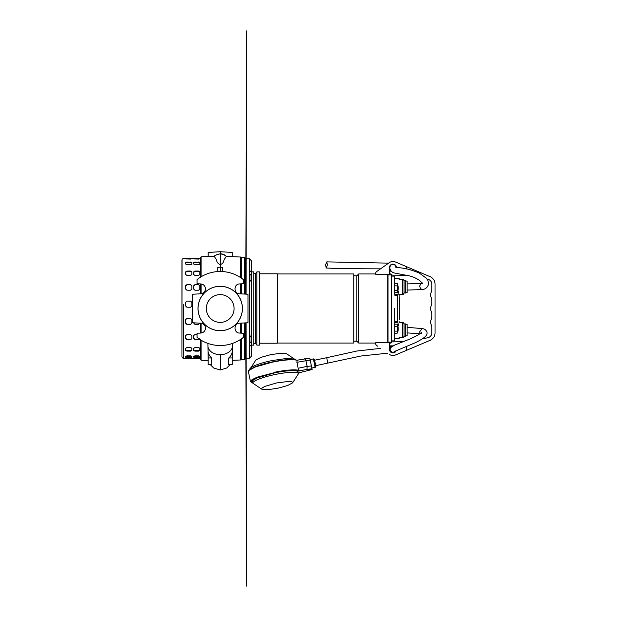 <?xml version="1.0" encoding="UTF-8"?>
<svg xmlns="http://www.w3.org/2000/svg" width="617" height="617" viewBox="0 0 617 617"><rect width="100%" height="100%" fill="white"/><g stroke="black" fill="none" stroke-linecap="round" stroke-linejoin="round"><path stroke-width="0.93" d="M402.662 294.309C403.572 294.309 403.572 294.309 402.662 294.309C403.572 294.309 403.572 294.309 402.662 294.309L399.137 294.309L402.662 294.309L402.662 279.501L399.137 279.501L399.137 278.298L394.818 278.298L394.818 283.55L394.818 276.108L391.24 276.108L391.24 308.5L391.24 274.904L388.031 274.904L391.24 274.904M399.137 295.512L399.137 294.309M405.608 293.075L405.608 280.735L407.151 281.298L407.151 292.512L404.066 293.075L404.066 280.735L403.356 279.501M394.818 279.061L394.818 278.298M402.662 279.501C403.572 279.501 403.572 279.501 402.662 279.501M181.961 312.75L181.961 259.942L181.961 312.75M181.961 305.006L181.961 348.628M199.854 323.215L198.62 324.388L194.918 324.388L193.684 322.83M199.854 338.664L198.62 339.635L194.918 339.635L193.684 338.664L193.684 335.625L194.918 334.584L197.078 334.584M198.62 351.127L194.918 351.127L193.684 350.471L193.684 348.35L194.918 347.587L198.62 347.587L199.854 348.35L199.854 350.471L198.62 351.127L199.854 349.962L199.854 350.471M198.62 357.482L193.684 357.22L193.684 356.264L194.918 355.878L198.62 355.878L199.854 356.264L199.854 357.22L198.62 357.482L198.62 356.881L199.854 356.618L199.854 357.22M190.599 324.388L186.897 324.388L185.663 323.215L185.663 319.637L186.897 318.434L190.599 318.434L191.833 319.637L191.833 323.215L190.599 324.388L191.833 323.215M190.599 339.635L186.897 339.635L185.663 338.664L185.663 335.625L186.897 334.584L190.599 334.584L191.833 335.625L191.833 338.664L190.599 339.635L191.833 338.664M190.599 351.127L186.897 351.127L185.663 350.471L185.663 348.35L186.897 347.587L190.599 347.587L191.833 348.35L191.833 350.471L190.599 351.127L191.833 349.962L191.833 350.471M190.599 357.482L185.663 357.22L185.663 356.264L186.897 355.878L190.599 355.878L191.833 356.264L191.833 357.22L190.599 357.482L190.599 356.881L191.833 356.618L191.833 357.22M190.599 307.227L186.897 307.227L185.663 305.993L185.663 302.307L186.897 301.081L190.599 301.081L191.833 302.307L191.833 305.993L190.599 307.227M190.599 290.214L186.897 290.214L185.663 289.072L185.663 285.717L186.897 284.622L190.599 284.622L191.833 285.717L191.833 289.072L190.599 290.214M190.599 275.413L186.897 275.413L185.663 274.496L185.663 271.881L186.897 271.048L190.599 271.048L191.833 271.881L191.833 274.496L190.599 275.413M190.599 264.6L186.897 264.6L185.663 264.022L185.663 262.456L186.897 261.994L191.833 262.456L191.833 264.022L190.599 264.6M190.599 259.078L185.663 258.909L190.599 258.538L191.833 258.585L190.599 259.078L190.599 258.538M198.62 290.214L194.918 290.214L193.684 289.072L193.684 285.717L194.918 284.622L198.62 284.622L199.854 285.717L199.854 289.072L198.62 290.214M198.62 275.413L194.918 275.413L193.684 274.496L193.684 271.881L194.918 271.048L198.62 271.048L199.854 271.881L199.854 274.496L198.62 275.413M198.62 264.6L194.918 264.6L193.684 264.022L193.684 262.456L194.918 261.994L199.854 262.456L199.854 264.022L198.62 264.6M198.62 259.078L193.684 258.909L198.62 258.538L199.854 258.585L198.62 259.078L198.62 258.538M185.663 356.618L190.599 356.881M185.663 349.962L186.897 350.626L190.599 350.626M191.833 349.962L191.833 347.841M185.663 338.309L186.897 339.281L190.599 339.281M191.833 338.309L191.833 335.278M185.663 323.053L186.897 324.226L190.599 324.226M191.833 323.053L191.833 319.475M191.833 306.047L191.833 302.307L190.599 301.081M186.897 301.081L190.599 301.135M186.897 301.135L185.663 302.361M191.833 289.334L191.833 285.717L190.599 284.622M186.897 284.622L190.599 284.884M186.897 284.884L185.663 285.98M191.833 274.935L191.833 271.881L190.599 271.048M186.897 271.048L186.897 271.488L190.599 271.488M186.897 271.488L185.663 272.313M191.833 264.577L191.833 262.456L191.833 263.019L190.599 262.549L190.599 261.994M186.897 261.994L186.897 262.549L190.599 262.549M186.897 262.549L185.663 263.019M193.684 356.618L198.62 356.881M193.684 349.962L194.918 350.626L198.62 350.626M199.854 349.962L199.854 347.841M193.684 338.309L194.918 339.281L199.36 339.088M193.684 323.053L194.918 324.226L198.62 324.226L199.854 323.053M199.854 289.334L199.854 285.717L198.62 284.622M194.918 284.622L198.62 284.884M194.918 284.884L193.684 285.98M199.854 274.935L199.854 271.881L198.62 271.048M194.918 271.048L194.918 271.488L198.62 271.488M194.918 271.488L193.684 272.313M199.854 264.577L199.854 262.456L199.854 263.019L198.62 262.549L198.62 261.994M194.918 261.994L194.918 262.549L198.62 262.549M194.918 262.549L193.684 263.019M246.06 279.594L244.887 279.594L245.813 279.594L245.813 294.124L245.813 258.878L245.813 294.124L245.813 258.878L245.813 275.892L245.813 269.938L245.813 275.892L244.887 275.892L246.06 275.892M380.797 348.35L356.988 351.004L326.709 357.706L327.835 363.143L326.709 357.706L314.601 360.22L315.734 365.657L360.86 356.032L387.707 353.194M327.419 265.002L326.794 261.878L325.583 264.894L326.208 268.017L327.419 265.002M389.89 267.948L389.875 267.261C390.33 265.302 391.433 264.354 393.191 264.408C395.081 264.014 396.592 267.963 396.052 267.593L395.644 266.876L398.59 267.655C405.392 268.194 412.364 270.045 419.514 273.2L425.961 277.951C427.558 279.092 428.422 281.236 428.553 284.383C427.365 287.622 425.244 289.342 422.205 289.566L420.486 288.633L419.66 286.003L420.964 283.519L407.151 283.905M398.081 329.285A11.438 9.903 90 0 0 398.088 328.822L398.189 329.285A12.332 12.332 -107.9 0 1 398.081 330.519L398.081 330.519A12.34 12.34 0 0 1 397.464 333.041L397.464 332.956A11.669 5.838 180 0 0 397.464 331.637L397.464 330.141A11.669 11.669 90 0 0 397.464 327.511L397.317 326.509L394.818 326.509M397.464 331.637L397.317 331.136L394.818 331.136M394.818 336.882L394.818 333.45L397.464 333.041M397.317 331.136L397.464 330.141M397.317 326.509L397.464 326.007A11.669 5.838 0 0 0 397.464 324.696L397.317 324.195L394.818 324.195M397.464 324.696L397.317 324.195M397.464 327.511L397.464 326.007M398.081 328.36L398.088 328.822A11.438 9.903 90 0 0 398.081 328.36L398.189 328.36A12.332 12.332 -107.9 0 0 398.081 327.126L398.081 327.126A12.34 12.34 0 0 0 397.464 324.604M308.508 370.069L310.914 369.568L308.508 370.069M401.297 352.531L397.903 353.957L401.297 352.531M396.083 350.61A3.363 3.363 180 0 1 389.605 349.345L389.42 342.558L375.869 342.558A2.468 2.468 180 0 0 376.74 345.505L377.82 346.26M406.534 268.958L406.534 266.698L430.064 276.647A8.144 8.144 180 0 1 435.039 284.144L435.039 332.856A8.144 8.144 180 0 1 430.064 340.353L406.534 350.302L406.233 346.422L406.225 350.456L395.358 355.03A6.17 6.17 180 0 1 389.42 354.397A6.17 6.17 0 0 1 389.381 354.366M396.33 350.471A3.548 3.548 180 0 1 389.42 349.345M245.813 269.938L246.707 30.85L246.06 294.139L246.06 258.832L249.453 258.832L251.304 260.667L251.304 308.5L251.304 281.236M245.813 347.062L246.707 586.15L246.06 322.861L246.06 358.168L249.453 358.168L249.453 308.5L249.453 337.221L251.304 335.471L251.304 343.044M251.304 273.956L251.304 269.938C251.273 269.228 251.829 271.202 249.453 271.788L249.453 275.706L251.304 273.956L251.304 308.5L251.304 261.099L251.304 355.901L251.304 345.119L253.741 345.119L253.741 271.881L251.304 271.881M394.818 333.45L394.818 338.702L399.137 338.702L399.137 337.499L402.662 337.499L402.662 322.691L399.137 322.691L399.106 321.488M394.818 338.702L394.818 337.939M405.608 336.265L405.608 323.925L407.151 324.488L407.151 335.702L404.066 336.265L404.066 323.925L403.356 322.691M402.662 337.499C403.572 337.499 403.572 337.499 402.662 337.499M399.137 322.691L402.662 322.691C403.572 322.691 403.572 322.691 402.662 322.691C403.572 322.691 403.572 322.691 402.662 322.691M251.119 274.041L251.119 281.445L249.453 279.779L249.453 308.5L249.453 258.832M277.28 343.052L353.788 343.052L353.788 273.948L277.28 273.948M259.387 273.794L277.28 273.794L277.28 343.206L259.387 343.206M353.788 341.201L356.873 341.201L356.873 275.799L353.788 275.799M356.873 341.201L358.724 343.052L358.724 273.948L356.873 275.799M259.387 308.5L259.387 345.119L256.888 345.119L256.888 271.881L259.387 271.881L259.387 308.5M387.723 342.558L387.723 274.442M358.724 343.052L375.475 343.052L375.846 342.628M256.888 271.881L255.407 273.639L255.407 343.361L256.888 345.119M387.723 341.039L387.723 275.961M245.813 322.876L245.813 358.122L245.813 322.876M375.846 274.372L375.475 273.948L358.724 273.948M389.697 345.828L393.152 345.89L389.697 345.828L389.582 343.854M389.697 273.146L389.697 271.172L391.217 271.148M390.623 343.114L389.882 343.114M390.623 273.886L389.42 273.886L390.931 273.886L392.142 275.105L407.127 275.367M295.574 359.827L286.489 353.68L280.835 353.217L270.701 354.675L260.821 357.382L255.831 360.066L249.947 369.321M295.065 359.125L286.789 358.438L271.927 360.583C259.726 363.066 249.175 367.215 249.924 369.221M261.901 389.258L252.839 383.211C252.106 381.19 262.603 377.064 274.843 374.573C287.021 371.982 298.35 371.573 298.466 373.717L292.566 382.872L292.026 381.784L288.702 381.414L276.586 382.949L264.855 386.381L261.963 388.047L261.901 389.258L267.554 389.72L277.689 388.263L287.568 385.556L292.566 382.872M252.361 380.936L252.839 383.211M252.631 382.208L252.708 380.512L256.996 378.013L274.488 372.884C280.812 371.588 286.319 370.84 291 370.647C292.898 370.547 296.314 370.586 297.718 371.372L298.466 373.717M397.464 283.959A12.34 12.34 0 0 1 398.088 286.481L398.088 286.481A12.332 12.332 -65.3 0 1 398.189 287.715L398.081 287.715A11.438 9.903 90 0 1 398.088 288.178A11.438 9.903 90 0 1 398.081 288.64L398.189 288.64A12.332 12.332 -65.3 0 1 398.081 289.874L398.088 289.874A12.34 12.34 0 0 1 397.464 292.396L397.464 292.304A11.669 5.838 180 0 0 397.464 290.993L397.464 289.489A11.669 11.669 90 0 0 397.464 286.859L397.464 285.363A11.669 5.838 0 0 0 397.464 284.044L397.317 283.55L394.818 283.55M398.081 288.64L398.189 287.715M397.464 292.396L394.818 292.805M397.317 290.491L394.818 290.491M397.464 286.859L397.317 285.864L394.818 285.864M397.464 284.044L397.317 283.55M397.317 285.864L397.464 285.363M397.464 290.993L397.464 289.489M183.195 304.142L183.195 358.477L181.961 357.042L182.054 259.287L183.195 258.523L200.471 258.523L201.088 256.757L201.088 276.809M201.088 283.959L201.088 293.777M200.471 257.397L200.471 277.187M200.471 283.92L200.471 293.815M244.887 322.922L244.887 358.477L244.887 322.922M240.568 323.154L240.568 333.111M240.568 339.419L240.568 359.973L232.239 360.367M232.532 343.407L232.239 358.5M201.088 323.223L201.088 333.041M201.088 340.191L201.088 360.243L208.184 360.498M208.184 358.624L207.89 343.407M205.515 328.128C205.26 331.013 203.695 332.656 200.833 333.064L197.078 333.257L197.078 337.399A37.02 37.02 -90 0 0 243.345 337.399L243.345 333.257L239.581 333.064C233.535 333.064 233.535 323.208 239.581 323.2L247.972 322.76L247.972 294.24L239.581 293.8C233.535 293.792 233.535 283.936 239.581 283.936L243.345 283.743L243.345 279.601A37.02 37.02 -90 0 0 197.078 279.601L197.078 283.743L200.833 283.936C203.695 284.344 205.26 285.987 205.515 288.872C205.26 291.748 203.695 293.391 200.833 293.8L192.45 294.24L192.45 322.76L200.833 323.2C203.695 323.609 205.26 325.252 205.515 328.128M198.003 308.5A22.212 22.212 90 0 0 220.207 330.712A22.212 22.212 90 0 0 242.419 308.5A22.212 22.212 90 0 0 220.207 286.288A22.212 22.212 90 0 0 198.003 308.5M198.049 308.5A22.166 22.166 90 0 0 220.207 330.666A22.166 22.166 90 0 0 242.373 308.5A22.166 22.166 90 0 0 220.207 286.334A22.166 22.166 90 0 0 198.049 308.5M221.356 322.336A13.883 13.883 90 0 0 234.09 308.5A13.883 13.883 90 0 0 220.207 294.618A13.883 13.883 90 0 0 206.333 308.5A13.883 13.883 90 0 0 220.207 322.382A13.883 13.883 90 0 0 234.09 308.5A13.883 13.883 90 0 0 221.356 294.664M244.887 258.523L244.887 294.078L244.579 258.523M226.215 256.371A8.761 8.754 180 0 0 220.207 253.988L220.207 264.577C224.202 263.428 223.501 260.035 224.657 258.893L226.339 256.348L240.568 257.027L240.568 277.581M240.568 283.889L240.568 293.846M232.239 256.633L232.239 252.446L220.207 251.713L220.207 253.988A8.761 8.754 180 0 0 214.276 256.302L215.85 258.832C216.991 260.019 216.32 263.189 220.207 264.577L220.207 267.176L222.675 267.315L222.675 271.565M217.739 267.385L217.739 271.565L217.739 267.385L220.207 267.176L220.207 271.48M214.276 256.302L201.088 256.757M232.516 346.361A12.34 9.008 180 0 1 220.207 354.675A12.34 9.008 180 0 1 207.921 346.461M232.239 352.045L232.239 364.554L228.637 364.77L228.73 357.991C230.596 356.364 231.761 354.382 232.239 352.045L232.239 352.099M200.471 323.185L200.471 333.08L200.471 323.185M200.471 339.813L200.471 359.603L200.471 339.813M208.184 352.045L208.184 364.554L211.778 364.77L211.693 357.991C209.826 356.364 208.662 354.382 208.184 352.045L208.184 354.413M220.207 251.713L208.184 252.446L208.184 256.502M228.73 357.991L232.239 357.922M192.45 312.51L192.45 304.49M211.693 357.991L208.184 357.922M313.397 358.924L310.089 359.611L311.84 368.017L315.14 367.331L313.397 358.924A0.918 0.918 -101.8 0 1 314.485 359.642L315.858 366.243A0.918 0.918 78.2 0 1 315.14 367.331M296.823 360.266C294.301 358.824 283.434 359.564 272.213 361.94C264.901 363.475 258.862 365.225 254.104 367.184L249.013 370.092L248.381 371.565L249.924 369.552L255.006 367.069L272.259 362.187C283.542 359.804 294.471 359.04 297.124 360.459L296.908 362.302L310.174 360.019L309.78 358.13L296.939 360.243M252.438 381.275L252.862 380.434C254.821 378.283 264.485 374.912 274.488 372.884L274.488 372.884C284.807 370.616 296.623 369.892 297.988 371.442L298.258 372.714M298.435 373.586L299.415 372.714L312.148 369.498L312.009 368.843L306.988 369.328L299.06 370.979L298.15 368.256L307.119 366.382L306.988 369.328M312.009 368.843L311.415 365.974L307.119 366.382L305.878 360.436L304.759 358.616M311.415 365.974L310.174 360.019M298.15 368.256L296.908 362.302M315.858 366.243L314.485 359.642M241.185 323.115L241.185 333.141L241.185 323.115M241.185 339.003L241.185 359.395L241.185 339.003M240.568 258.523L241.185 258.523L241.185 277.997L241.185 257.605L244.579 257.605L245.813 258.832L245.859 275.892L245.813 258.878M241.185 283.859L241.185 293.885L241.185 283.859M241.185 258.523L241.185 257.605M246.06 341.108L244.887 341.108M251.304 347.062L251.304 347.062C251.273 347.772 251.829 345.798 249.453 345.212L249.453 341.294L251.119 342.959L251.119 335.555M327.334 360.737L327.203 360.104L327.334 360.737M420.2 333.566L419.614 331.83L422.151 328.583L407.151 327.326M406.225 268.904L406.225 266.544L395.358 261.97A6.17 6.17 180 0 0 389.42 262.603L376.74 271.495A2.468 2.468 180 0 0 375.869 274.442L389.42 274.442L389.605 267.655A3.363 3.363 180 0 1 396.276 267.068L396.484 267.184M389.42 267.655L389.605 267.655A3.363 3.363 180 0 1 392.967 264.292A3.363 3.363 180 0 1 396.276 267.076L396.461 267.038A3.548 3.548 0 0 0 389.42 267.655L389.42 267.655A3.548 3.548 180 0 1 396.461 267.038L396.461 267.038M401.297 275.259C398.875 275.221 398.875 275.221 401.297 275.259C398.875 275.221 398.875 275.221 401.297 275.259C403.711 275.305 403.711 275.305 401.297 275.259C403.711 275.305 403.711 275.305 401.297 275.259M422.121 338.972L427.967 337.676A4.936 4.936 0 0 0 431.831 332.856L431.831 328.121A9.255 9.255 0 0 0 431.09 324.488A6.17 6.17 180 0 1 431.09 319.652A9.255 9.255 0 0 0 431.831 316.027L431.831 314.547A9.255 9.255 0 0 0 431.09 310.914A6.17 6.17 180 0 1 431.09 306.078A9.255 9.255 0 0 0 431.831 302.453L431.831 300.973A9.255 9.255 0 0 0 431.09 297.348A6.17 6.17 180 0 1 431.09 292.512A9.255 9.255 0 0 0 431.831 288.879L431.831 284.144A4.936 4.936 0 0 0 427.967 279.324L426.941 279.1M389.42 343.114L390.931 343.114L392.142 341.895L403.017 341.71M430.01 340.383A8.144 8.144 0 0 0 430.064 340.353L409.002 349.261M394.818 322.652L397.795 322.652L397.664 295.227L398.389 292.242C398.374 291.054 398.466 291.147 398.682 292.512C399.531 298.535 399.531 298.535 398.682 292.512C398.466 291.147 398.374 291.054 398.389 292.242L397.518 292.242M399.292 296.808L399.33 297.085A154.242 154.242 0 0 1 399.33 319.915M397.664 308.5L397.664 319.915M394.818 293.692L394.818 276.108M388.031 275.437L388.031 342.127L391.24 342.127L391.24 308.5M388.031 342.127L388.031 308.5M397.795 322.652L398.389 324.758L397.518 324.758M398.682 324.488C398.466 325.853 398.374 325.946 398.389 324.758C398.374 325.946 398.466 325.853 398.682 324.488C399.531 318.465 399.531 318.465 398.682 324.488M398.127 294.348L394.818 294.348M391.24 340.892L394.818 340.892L394.818 308.5M183.195 358.477L200.471 358.477M186.897 356.881L186.897 357.482M186.897 350.626L186.897 351.127M186.897 258.538L186.897 259.078M194.918 356.881L194.918 357.482M194.918 350.626L194.918 351.127M194.918 258.538L194.918 259.078M220.207 253.842L220.207 253.788C222.081 253.803 223.778 254.343 225.305 255.399L226.547 256.464M220.207 354.675L220.207 369.822M297.024 360.282L293.63 359.588L287.931 359.649L272.213 361.932L256.371 366.305L248.736 370.578M299.06 370.979C297.093 369.521 285.008 370.339 274.442 372.653L254.428 378.769L250.888 381.46L252.808 383.08M248.381 371.565L250.487 381.684L252.029 379.671L257.112 377.188L274.442 372.653M274.372 372.306C285.648 369.922 296.576 369.159 299.23 370.578M241.185 359.395L244.579 359.395L244.579 322.938M244.579 294.062L244.579 257.605M397.664 295.227L394.818 295.227M397.664 321.773L394.818 321.773M404.066 293.075L403.356 294.309M405.608 280.735L404.066 280.735M181.961 268.372L181.961 311.994M326.794 261.878L388.656 263.143M394.07 264.477L394.679 264.924M422.676 282.933L420.964 283.519M326.208 268.017L340.175 268.65L380.512 268.85M389.42 269.459L390.245 269.606M422.468 283.373L420.069 280.912C417.115 278.591 413.475 276.894 409.14 275.822L394.348 272.984C390.846 272.305 389.512 268.256 389.882 267.747L389.882 267.755M422.205 289.566L407.151 290.075M249.453 358.168L251.304 356.333L251.304 308.5M251.335 266.683L251.358 271.881L251.335 266.683M404.066 336.265L403.356 337.499M405.608 323.925L404.066 323.925M255.407 343.361L253.741 343.361M255.407 273.639L253.741 273.639M240.568 358.477L241.185 358.477M210.374 364.686L213.652 367.987L220.207 369.984L226.748 368.002L230.048 364.686M201.088 360.243L200.471 359.603M220.207 253.788L215.202 255.338L213.945 256.387M250.487 381.684L252.816 383.111M298.443 373.617L299.53 372.691M244.579 359.395L245.813 358.168L245.859 341.108L245.813 358.122M245.875 337.406L245.913 322.868L245.875 337.406M246.06 269.938L246.06 267.616M244.887 279.594L245.813 279.594M245.875 279.594L245.913 294.132L245.875 279.594M246.06 347.062L246.06 349.384M391.409 347.039L390.137 348.698L390.152 350.248C391.61 352.477 393.26 352.801 395.104 351.22L412.981 343.708C417.956 341.563 421.866 339.365 424.704 337.098C426.571 335.586 427.342 333.959 427.026 332.216C426.146 329.995 424.519 328.784 422.151 328.583M391.718 346.816L389.42 347.309M421.604 333.404L421.735 332.247L420.748 333.157C417.362 335.609 412.696 337.977 406.757 340.268L394.757 345.034L391.271 347.14M391.803 352.5L392.983 352.222M394.394 351.736L394.88 351.374M419.884 333.789L407.151 332.887M389.697 270.863L390.962 270.84M389.697 346.137L392.651 346.183M397.78 291.401L398.435 291.401M398.435 325.599L397.78 325.599"/></g></svg>
